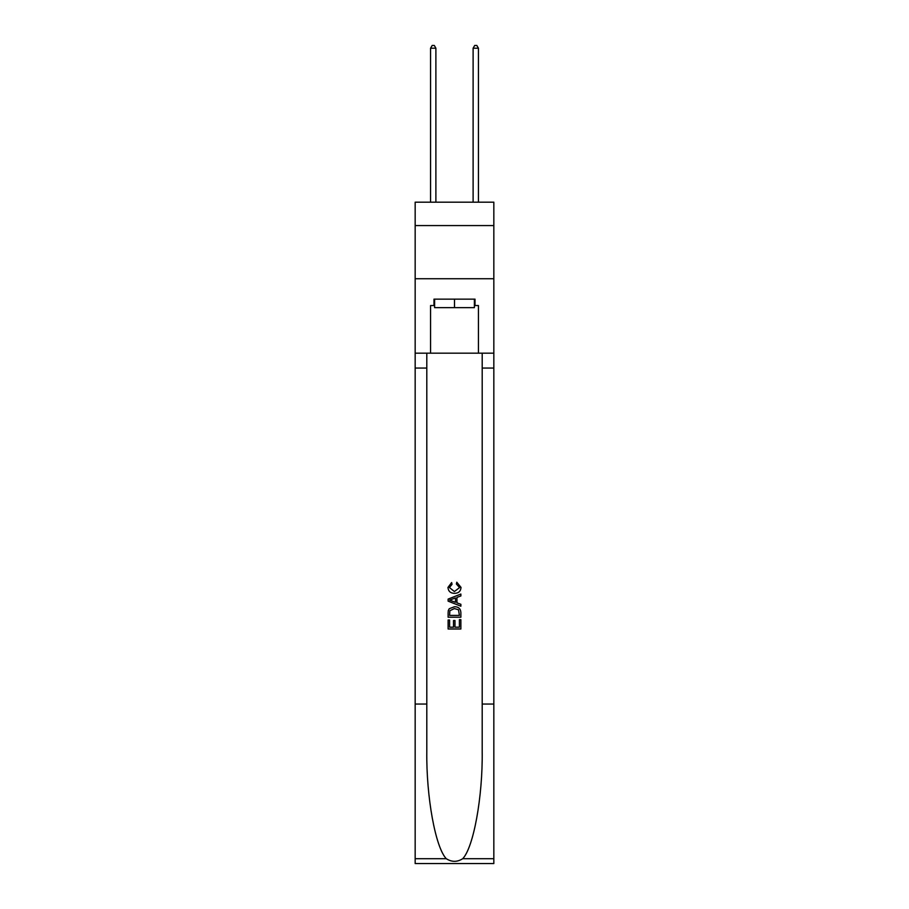 <?xml version="1.0" encoding="UTF-8"?>
<svg xmlns="http://www.w3.org/2000/svg" width="909" height="909" viewBox="0 0 909 909"><rect width="100%" height="100%" fill="white"/><g stroke="black" fill="none" stroke-linecap="round" stroke-linejoin="round"><path stroke-width="1.36" d="M493.837 225.568L493.837 202.184L415.163 202.184L415.163 225.568L493.837 225.568L493.837 278.733L415.163 278.733L415.163 225.568M474.384 299.152L474.384 307.662L434.616 307.662L434.616 299.152M454.5 299.152L454.5 307.662M459.397 619.677L459.397 627.199L454.989 627.199L459.397 627.199L459.397 619.677L460.874 619.677L460.874 628.994L448.114 628.994L448.114 620.006L448.114 628.994M453.511 620.495L453.511 627.199L449.591 627.199L453.511 627.199L453.511 620.495L454.989 620.495L454.989 627.199M449.216 608.746L448.296 610.598L449.216 608.746L454.42 606.746C458.511 606.735 460.658 608.7 460.874 612.655L460.874 617.222L448.114 617.222L448.114 612.859L448.114 617.222M456.795 582.214L456.375 584.01L456.795 582.214L461.033 587.419C460.693 591.339 458.477 593.316 454.398 593.338L454.398 593.338C450.478 593.247 448.33 591.293 447.955 587.453L451.659 582.544L452.046 584.339L449.421 587.544L454.398 591.543L459.568 587.589L456.375 584.01M462.726 858.698L493.837 858.698L493.837 863.55L415.163 863.55L415.163 704.055L426.798 704.055L426.798 751.47C426.23 796.795 435.434 847.427 446.274 858.698C451.75 862.198 457.238 862.198 462.726 858.698C473.566 847.427 482.77 796.795 482.202 751.47L482.202 353.169M448.114 599.111L448.114 601.144L460.874 606.212L448.114 601.144L448.114 599.111L460.874 594.043L448.114 599.111M482.202 704.055L493.837 704.055L493.837 278.733M415.163 704.055L415.163 278.733M426.798 353.169L426.798 704.055M493.837 858.698L493.837 704.055M415.163 353.169L430.571 353.169L430.571 305.538L434.616 305.538M474.384 305.538L475.021 305.538L475.021 299.152L433.979 299.152L433.979 305.538M475.021 305.538L478.429 305.538L478.429 353.169L493.837 353.169M430.571 353.169L478.429 353.169M460.874 594.043L460.874 595.952L456.943 597.406L456.943 602.849L460.874 604.292L460.874 606.212M451.943 600.997L455.477 602.303L455.477 597.952L449.591 600.122L451.943 600.997M455.477 597.952L455.477 602.303M448.114 612.859L448.296 610.598M458.5 609.78L459.397 615.416L458.5 609.78L454.398 608.553L449.853 610.723L449.591 615.416L459.397 615.416L449.591 615.416M448.114 620.006L449.591 620.006L449.591 627.199M435.888 202.184L435.888 48.211L430.571 48.211L430.571 202.184M430.571 48.211L432.173 45.45L434.297 45.45L435.888 48.211M478.429 202.184L478.429 48.211L473.112 48.211L473.112 202.184M473.112 48.211L474.703 45.45L476.827 45.45L478.429 48.211M482.202 368.054L493.837 368.054M426.798 368.054L415.163 368.054M415.163 858.698L446.274 858.698"/></g></svg>
